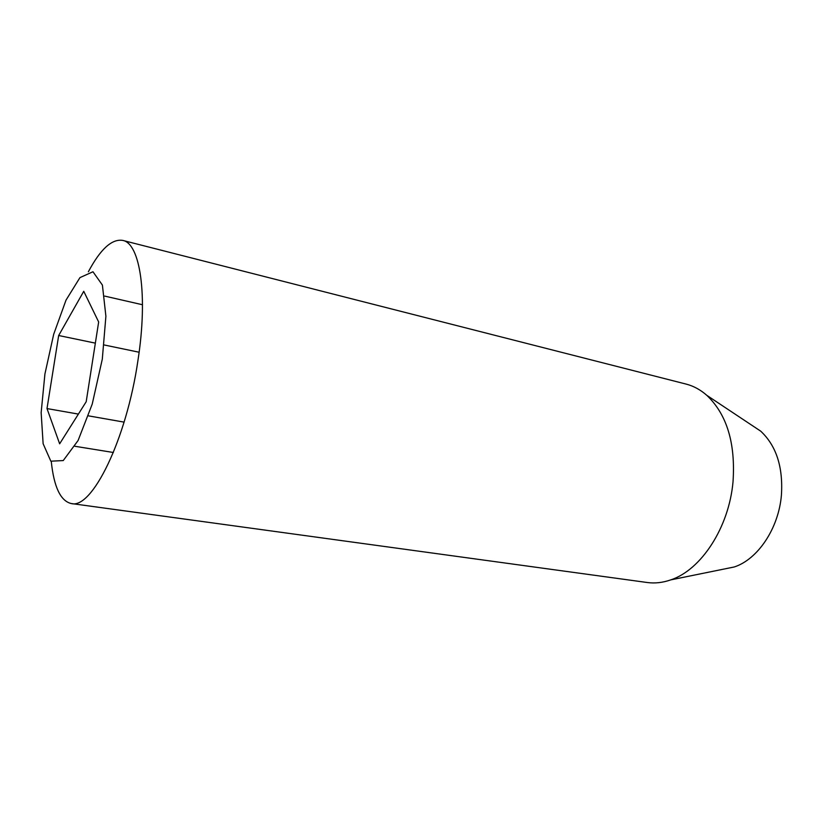 <?xml version="1.0" encoding="UTF-8"?>
<svg xmlns="http://www.w3.org/2000/svg" width="823" height="823" viewBox="0 0 823 823"><rect width="100%" height="100%" fill="white"/><g stroke="black" fill="none" stroke-linecap="round" stroke-linejoin="round"><path stroke-width="1.23" d="M139.118 352.234L104.192 344.971M95.355 343.14L58.67 335.517L83.751 291.301L98.657 321.978L86.199 401.717L59.647 443.803L47.004 408.568L58.67 335.517M124.098 422.127L88.431 415.852M78.391 414.092L47.004 408.568M113.379 452.496L74.893 446.272M142.492 304.747L104.675 296.095M751.018 424.719L760.73 431.18C776.336 445.799 783.229 467.155 781.408 495.251C778.609 528.541 757.736 559.403 734.198 566.985L722.759 569.31M102.299 359.167L92.227 404.093L78.092 440.5L63.237 460.571L50.841 461.189L43.125 443.72L41.15 412.642L44.926 373.971L53.69 334.272L66.025 300.107L79.944 277.618L92.968 271.755L102.402 285.077L105.9 316.238L102.299 359.167M88.37 271.765C100.427 249.143 111.877 238.68 122.709 240.398C140.075 243.227 148.171 295.097 137.935 360.505C126.413 439.935 91.847 509.55 71.282 503.542C60.604 501.053 53.937 487.062 51.283 461.559M122.709 240.398L686.012 384.063C693.491 385.966 700.424 389.732 706.803 395.328C726.915 414.442 735.649 443.288 733.015 481.877C728.962 527.646 701.031 570.03 670.735 579.886C662.71 582.684 654.882 583.558 647.228 582.509L71.282 503.542M760.73 431.18L706.803 395.328M734.198 566.985L670.735 579.886"/></g></svg>
